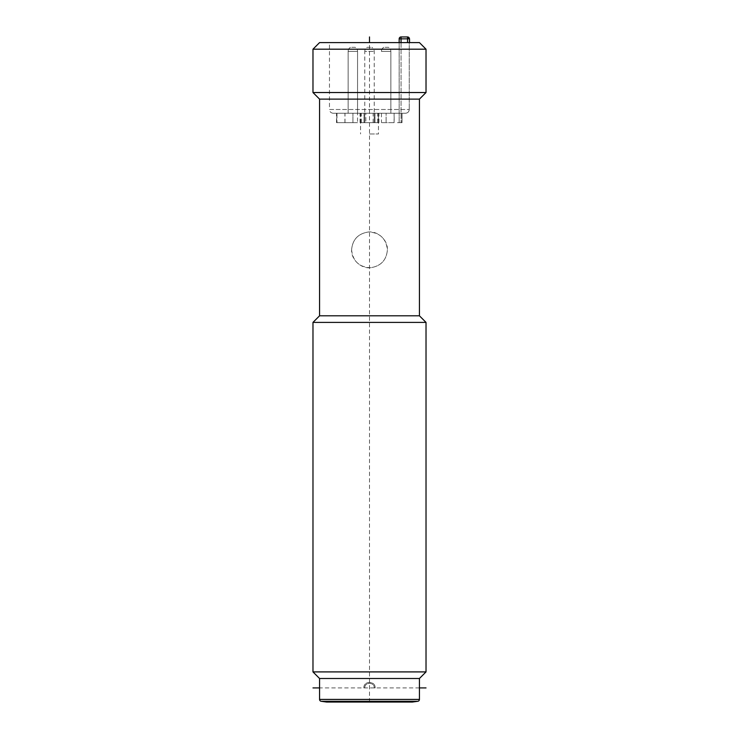 <?xml version="1.0" encoding="UTF-8"?>
<svg xmlns="http://www.w3.org/2000/svg" width="739" height="739" viewBox="0 0 739 739"><rect width="100%" height="100%" fill="white"/><g stroke="black" fill="none" stroke-linecap="round" stroke-linejoin="round"><path stroke-width="0.55" stroke-dasharray="3.69 2.77" d="M312.976 49.199L426.024 49.199M426.024 92.532L312.976 92.532M319.571 99.128L419.429 99.128M419.429 315.802L319.571 315.802M351.598 249.856C352.854 261.181 359.154 267.139 370.516 267.73C380.853 266.16 386.479 260.202 387.402 249.856C386.146 238.54 379.846 232.582 368.484 231.991C358.147 233.561 352.521 239.51 351.598 249.856C351.071 259.472 360.946 268.83 370.516 267.73C380.853 266.151 386.479 260.193 387.402 249.856C387.929 240.249 378.054 230.882 368.484 231.991C358.147 233.57 352.521 239.519 351.598 249.856M312.976 322.398L426.024 322.398M426.024 671.908L312.976 671.908M319.571 678.494L419.429 678.494M363.847 687.917L364.789 687.917C364.438 681.801 374.664 681.949 374.211 687.917C374.497 681.838 364.503 681.838 364.789 687.917L363.847 687.917C363.496 680.628 375.504 680.628 375.153 687.917C375.504 680.628 363.496 680.628 363.847 687.917M374.211 687.917L375.153 687.917L374.211 687.917M412.362 702.05L326.638 702.05M319.571 42.603L419.429 42.603M411.891 42.603L327.395 42.89A1.884 1.884 0 0 1 328.402 42.603L410.598 42.603L328.402 42.603M327.109 42.603L411.605 42.89A1.884 1.884 0 0 0 410.598 42.603M409.258 42.603L329.465 42.603L409.535 42.603L407.549 42.603L409.258 42.603L409.258 109.492L409.258 42.603M401.055 42.603L401.055 122.674L401.055 38.834L399.171 38.834L399.171 122.674L402.025 122.674L402.025 113.261L405.462 113.261C407.78 113.03 409.046 111.774 409.258 109.492C409.046 111.774 407.78 113.03 405.462 113.261L333.234 113.261L405.462 113.261L402.025 113.261L402.025 122.674L399.171 122.674L399.171 42.603M401.905 113.261L397.342 113.261L401.905 113.261L402.025 122.674L397.37 122.674L401.905 122.674L401.905 113.261M394.164 113.261L386.118 113.261L394.164 113.261L394.164 122.674L381.463 122.674L394.164 122.674M386.118 113.261L381.463 113.261L386.118 113.261L386.118 122.674L386.118 113.261M336.993 113.261L357.537 113.261L336.993 113.261L336.531 122.674L357.537 122.674L336.993 122.674L336.993 113.261M364.789 122.674L364.789 113.261L364.789 122.674L369.5 122.674L360.059 122.674L378.922 122.674L364.789 122.674L364.78 113.261L378.922 113.261L360.059 113.261L378.811 113.261L364.789 113.261L364.789 51.388L374.211 51.388L364.789 51.388A4.711 4.711 0 0 1 367.144 47.314L371.856 47.314L367.144 47.314M390.866 113.261L381.444 113.261L390.866 113.261L381.444 113.261L390.866 113.261L390.866 51.388L381.444 51.388L390.866 51.388A4.711 4.711 0 0 0 388.511 47.314L383.8 47.314L388.511 47.314A4.711 4.711 0 0 1 390.866 51.388L381.444 51.388A4.711 4.711 0 0 1 383.8 47.314A4.711 4.711 0 0 0 381.444 51.388L390.866 51.388L390.866 113.261M357.556 113.261L348.134 113.261L357.556 113.261L348.134 113.261L357.556 113.261L357.556 51.388L348.134 51.388L357.556 51.388A4.711 4.711 0 0 0 355.2 47.314L350.489 47.314L355.2 47.314A4.711 4.711 0 0 1 357.556 51.388L348.134 51.388A4.711 4.711 0 0 1 350.489 47.314A4.711 4.711 0 0 0 348.134 51.388L357.556 51.388L357.537 122.674M374.211 122.674L374.211 113.261L374.211 122.674L369.5 122.674L374.22 122.674L374.211 51.388A4.711 4.711 0 0 0 371.856 47.314M369.5 133.981L378.451 133.981L369.5 133.981M378.35 122.674L373.158 122.674L378.35 122.674L378.35 113.261M373.158 122.674L373.158 113.261M365.842 122.674L360.161 122.674L365.842 122.674L365.842 113.261M360.641 122.674L360.641 113.261M381.444 113.261L381.463 122.674M348.134 113.261L348.134 51.388L348.134 113.261M419.429 687.917L319.571 687.917M369.5 702.05L369.5 42.603M398.201 702.05L340.799 702.05L398.201 702.05M319.571 699.417L419.429 699.417M321.188 701.283L417.812 701.283M333.234 113.261C330.924 113.012 329.668 111.755 329.465 109.492L409.258 109.492L329.465 109.492L329.465 42.603M401.055 36.95L401.055 38.834L407.549 38.834L407.549 42.603M394.109 122.674L394.109 113.261M344.993 122.674L344.993 113.261M352.928 122.674L352.928 113.261L352.928 122.674M344.928 122.674L344.928 113.261M361.426 122.674L361.426 113.261M364.004 122.674L364.004 113.261L364.013 122.674M374.996 122.674L374.996 113.261L374.978 122.674M377.574 122.674L377.574 113.261M407.549 36.95L407.549 38.834L409.424 38.834A1.884 1.875 90 0 0 407.549 36.95M409.424 42.603L409.535 38.834M336.531 122.674L336.531 113.261M360.059 122.674L360.059 113.261M378.922 122.674L378.922 113.261M378.451 113.261L378.451 133.981M360.549 113.261L360.549 133.981M360.161 122.674L360.161 113.261M378.811 122.674L378.811 113.261"/><path stroke-width="1.11" d="M417.812 701.283L321.188 701.283L326.638 702.05L412.362 702.05L417.812 701.283A1.884 1.884 0 0 0 419.429 699.417L419.429 678.494L319.571 678.494L312.976 671.908L426.024 671.908L426.024 322.398L312.976 322.398L319.571 315.802L419.429 315.802L419.429 99.128L319.571 99.128L312.976 92.532L426.024 92.532L426.024 49.199L312.976 49.199L319.571 42.603L419.429 42.603L426.024 49.199M312.976 92.532L312.976 49.199M419.429 99.128L426.024 92.532M319.571 315.802L319.571 99.128M426.024 322.398L419.429 315.802M312.976 671.908L312.976 322.398M419.429 678.494L426.024 671.908M319.571 678.494L319.571 699.417A1.884 1.884 0 0 0 321.188 701.283M399.171 42.603L399.171 38.834A1.884 1.884 0 0 1 401.055 36.95L407.549 36.95L401.055 36.95A1.884 1.884 0 0 0 399.171 38.834A1.884 1.884 0 0 1 401.055 36.95L401.055 38.834L399.171 38.834M407.549 42.603L407.549 36.95A1.884 1.875 90 0 1 409.424 38.834L401.055 38.834L401.055 42.603M426.024 687.917L419.429 687.917M319.571 687.917L312.976 687.917M369.5 42.603L369.5 36.95M326.638 702.05L412.362 702.05L326.638 702.05M419.429 699.417L319.571 699.417M409.424 42.603L409.535 38.834L407.651 36.95M409.535 42.603L409.535 38.834"/></g></svg>
